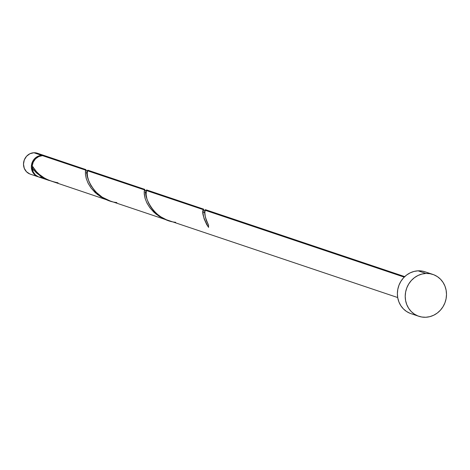 <?xml version="1.0" encoding="UTF-8"?>
<svg xmlns="http://www.w3.org/2000/svg" width="470" height="470" viewBox="0 0 470 470"><rect width="100%" height="100%" fill="white"/><g stroke="black" fill="none" stroke-linecap="round" stroke-linejoin="round"><path stroke-width="0.7" d="M38.54 176.914L35.896 175.686L33.059 172.79L31.531 168.912L31.549 164.635L33.1 160.623L34.392 158.901L37.747 156.381L41.701 155.37L33.858 152.738A11.039 10.234 108.6 0 0 23.659 162.268A11.039 10.234 108.6 0 0 30.303 174.153L38.146 176.791A11.039 10.234 -71.4 0 1 31.502 164.9A11.039 10.234 -71.4 0 1 41.701 155.37L45.643 156.028M38.54 176.908A11.039 10.234 -71.4 0 1 38.146 176.791M32.383 166.292A9.935 9.212 108.6 0 0 32.454 168.066L32.383 166.292M432.888 274.427L425.05 271.795A22.078 20.474 108.6 0 0 418.094 270.826L425.938 273.458L418.094 270.826A22.078 20.474 108.6 0 0 397.696 289.884A22.078 20.474 108.6 0 0 410.991 313.654L418.829 316.292A22.078 20.474 -71.4 0 1 405.534 292.516A22.078 20.474 -71.4 0 1 425.938 273.458A22.078 20.474 -71.4 0 1 432.888 274.427A22.078 20.474 -71.4 0 1 446.183 298.203A22.078 20.474 -71.4 0 1 425.785 317.262A22.078 20.474 -71.4 0 1 418.829 316.292M205.402 209.779L205.137 210.266L404.206 277.124L205.137 210.266L204.855 212.722L205.296 216.887L206.483 220.847L208.598 225.201A11.039 10.234 108.6 0 0 208.592 227.386L206.653 224.449L204.092 218.762L203.046 213.662L203.257 209.632L146.335 190.514L146.129 194.739L146.922 198.845L148.367 202.734L150.664 206.853L154.383 211.506L157.485 214.379L161.016 216.94L166.38 219.749L397.696 297.545M33.928 170.316L32.172 168.137A11.039 10.234 108.6 0 0 38.928 177.049L49.473 180.592L44.198 178.347L40.637 176.221L33.928 170.316M33.158 166.997L32.172 168.137L36.401 172.854L41.748 176.943L49.473 180.592M85.928 169.605L45.96 156.122A11.039 10.234 108.6 0 0 42.482 155.635A11.039 10.234 108.6 0 0 32.177 165.951L36.531 171.75L39.374 174.458L44.579 178.154L48.833 180.274L108.417 200.39L103.241 198.217L97.225 194.339L90.963 187.865L88.16 183.329L86.345 178.823L85.417 173.976L85.646 170.134L42.482 155.635L85.646 170.134L85.904 169.535L85.423 171.532L85.452 174.423L86.21 178.353L87.99 182.983L90.98 187.888L95.204 192.6L100.556 196.695L108.417 200.39M87.79 170.281L87.526 170.763L144.454 189.88L87.526 170.763L87.244 173.454L87.567 176.761L88.989 181.643L90.998 185.726L95.575 191.754L102.213 197.189L110.156 200.972L167.226 220.142L162.044 217.968L156.028 214.091L149.766 207.617L146.963 203.081L145.148 198.569L144.184 192.853L144.713 189.287L144.225 191.284L144.261 194.175L145.019 198.105L146.799 202.734L149.783 207.64L154.013 212.352L159.359 216.447L167.226 220.142M87.784 170.169L144.731 189.357M86.298 173.025L86.797 172.326M203.451 209.45L203.516 209.038L203.451 209.45M146.593 189.921L203.539 209.109M146.599 190.033L146.335 190.514L203.257 209.632C201.718 212.505 203.498 218.427 208.592 227.386A11.039 10.234 108.6 0 1 208.598 225.201C205.084 217.545 203.927 212.569 205.137 210.266L205.361 209.685L205.243 210.302M145.107 192.77L145.6 192.077M203.91 212.522L204.409 211.823M33.088 167.402A1.105 1.022 -71.4 0 1 32.172 168.137L33.217 171.932L35.491 175.016L38.699 176.973L42.406 177.537M48.21 157.227L44.497 155.758L42.482 155.635L38.769 156.534L35.55 158.772L33.253 162.056L32.177 165.951C37.459 174.905 46.078 180.521 58.045 182.789M410.052 313.314L406.485 311.446L403.372 308.866L400.816 305.659L398.918 301.957L397.761 297.898L397.379 293.644L397.79 289.356L398.977 285.196L400.898 281.324L403.477 277.887L406.615 275.026L410.193 272.841L414.064 271.425L418.094 270.826L422.119 271.067L425.115 271.819M425.785 317.262L421.76 317.021L417.889 315.946L414.329 314.083L411.209 311.498L408.653 308.291L406.762 304.589L405.598 300.536L405.216 296.276L405.634 291.988L406.82 287.828L408.741 283.956L411.321 280.519L414.458 277.658L418.03 275.473L421.907 274.057L425.938 273.458L429.962 273.699L433.828 274.774L437.388 276.636L440.507 279.221L443.063 282.429L444.961 286.13L446.118 290.184L446.5 294.437L446.089 298.732L444.902 302.892L442.981 306.763L440.402 310.194L437.264 313.061L433.687 315.241L429.809 316.663L425.785 317.262M29.833 173.982L26.496 171.756L24.27 168.307L23.5 164.147L24.299 159.923L26.549 156.269L29.904 153.749L33.858 152.738L37.806 153.396M45.179 155.858L37.336 153.226A11.039 10.234 108.6 0 0 33.858 152.738L41.701 155.37A11.039 10.234 -71.4 0 1 45.179 155.858A11.039 10.234 -71.4 0 1 45.567 155.999M175.662 222.292C152.527 220.266 142.821 193.716 146.335 190.514L146.558 189.933L146.44 190.55M116.854 202.541C93.724 200.514 84.013 173.965 87.526 170.763L87.749 170.187L87.632 170.798M404.729 276.618L205.396 209.667M87.579 170.569L86.498 170.898L85.828 169.876M146.387 190.321L145.295 190.65L144.637 189.621M205.19 210.072L204.103 210.401L203.445 209.373"/></g></svg>
